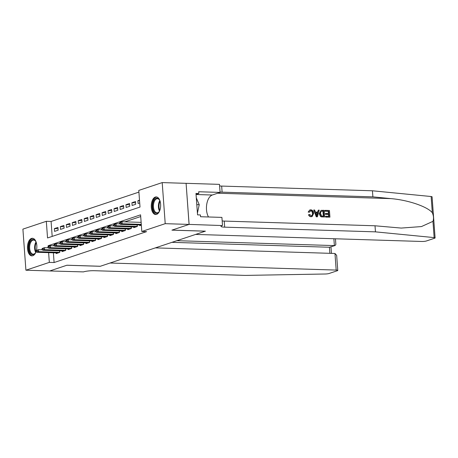 <?xml version="1.0" encoding="UTF-8"?>
<svg xmlns="http://www.w3.org/2000/svg" width="458" height="458" viewBox="0 0 458 458"><rect width="100%" height="100%" fill="white"/><g stroke="black" fill="none" stroke-linecap="round" stroke-linejoin="round"><path stroke-width="0.69" d="M156.59 214.384A8.799 4.689 91.8 0 1 155.68 214.521A8.799 4.689 91.8 0 1 151.26 206.432A8.799 4.689 91.8 0 1 155.319 197.06A8.799 4.689 91.8 0 1 156.23 196.923A8.799 4.689 91.8 0 1 160.649 205.012A8.799 4.689 91.8 0 1 156.59 214.384M36.142 251.442A8.799 4.689 91.8 0 1 32.799 255.736A8.799 4.689 91.8 0 1 31.888 255.873A8.799 4.689 91.8 0 1 27.469 247.784A8.799 4.689 91.8 0 1 31.528 238.418A8.799 4.689 91.8 0 1 32.438 238.28A8.799 4.689 91.8 0 1 36.405 250.52M189.108 224.403L172.013 230.116L205.413 231.153L195.629 234.422L421.789 241.475A3.383 0.555 175.8 0 0 426.444 240.965L434.585 238.246A3.383 0.555 175.8 0 0 435.1 237.908A3.383 0.555 175.8 0 0 434.15 237.599L375.457 231.857L224.683 227.157A7.901 1.288 -4.2 0 1 220.979 226.344A7.901 1.288 -4.2 0 1 222.176 225.554L189.108 224.403L186.091 183.326L189.08 224.414L171.927 230.145L205.321 231.187L100.325 266.264L66.925 265.222L49.773 270.953L25.917 270.209L22.9 229.132L46.315 221.306L47.54 237.96L140.011 207.068L138.785 190.414L162.201 182.593L165.218 223.67L141.803 231.49L140.583 214.842L48.107 245.734L48.182 246.673M138.911 192.114L51.09 221.454L46.315 221.306M186.062 183.337L162.201 182.593M139.667 224.97L139.719 225.685L141.339 225.147M133.702 226.962L133.753 227.678L137.331 226.481L137.217 224.895M127.736 228.954L127.788 229.67L131.366 228.473L131.251 226.887M121.771 230.946L121.822 231.662L125.4 230.471L125.286 228.88M115.805 232.939L115.857 233.66L119.435 232.464L119.32 230.872M109.84 234.937L109.891 235.652L113.469 234.456L113.355 232.864M103.874 236.929L103.926 237.645L107.504 236.448L107.39 234.857M97.909 238.921L97.96 239.637L101.539 238.441L101.424 236.849M91.938 240.914L91.995 241.629L95.573 240.433L95.453 238.847M85.972 242.906L86.03 243.622L89.608 242.425L89.487 240.839M80.007 244.898L80.058 245.614L83.642 244.423L83.522 242.832M74.041 246.891L74.093 247.612L77.677 246.415L77.557 244.824M68.076 248.889L68.127 249.604L71.711 248.408L71.591 246.816M62.111 250.881L62.162 251.597L65.74 250.4L65.626 248.809M58.04 228.725L54.365 228.611L57.943 227.414L58.149 230.191L54.565 231.382L54.365 228.611M64.005 226.733L60.33 226.618L63.908 225.422L64.114 228.193L60.53 229.389L60.33 226.618M69.971 224.735L66.296 224.62L69.874 223.43L70.08 226.2L66.502 227.397L66.296 224.62M75.936 222.743L72.261 222.628L75.839 221.432L76.045 224.208L72.467 225.405L72.261 222.628M81.902 220.75L78.226 220.636L81.805 219.439L82.011 222.216L78.433 223.412L78.226 220.636M87.867 218.758L84.192 218.643L87.77 217.447L87.976 220.224L84.398 221.42L84.192 218.643M93.833 216.766L90.157 216.651L93.735 215.455L93.942 218.231L90.363 219.428L90.157 216.651M99.798 214.773L96.123 214.659L99.707 213.462L99.907 216.239L96.329 217.43L96.123 214.659M105.764 212.781L102.088 212.667L105.672 211.47L105.872 214.241L102.294 215.437L102.088 212.667M111.735 210.783L108.054 210.669L111.638 209.478L111.838 212.249L108.26 213.445L108.054 210.669M117.7 208.791L114.025 208.676L117.603 207.48L117.803 210.256L114.225 211.453L114.025 208.676M123.666 206.798L119.99 206.684L123.568 205.487L123.769 208.264L120.191 209.461L119.99 206.684M129.631 204.806L125.956 204.692L129.534 203.495L129.74 206.272L126.156 207.468L125.956 204.692M135.597 202.814L131.921 202.699L135.499 201.503L135.705 204.279L132.122 205.476L131.921 202.699M51.09 221.454L52.183 236.408M139.501 200.163L137.887 200.707L138.087 203.484L139.707 202.94M53.386 252.787L54.101 262.537L146.577 231.639L141.803 231.49M140.703 216.542L124.788 221.855M119.681 223.561L118.822 223.853M113.716 225.559L112.857 225.846M107.75 227.552L106.891 227.838M101.785 229.544L100.926 229.83M95.819 231.536L94.961 231.822M89.854 233.528L88.995 233.815M83.888 235.521L83.03 235.807M77.923 237.513L77.064 237.805M71.958 239.511L71.099 239.797M65.992 241.503L65.133 241.79M60.027 243.496L59.168 243.782M54.061 245.488L53.202 245.774M56.145 252.873L56.197 253.589L59.775 252.392L59.66 250.801M189.08 224.414L165.218 223.67M54.101 262.537L49.332 262.388L25.917 270.209M48.617 252.639L49.332 262.388M50.088 245.797L48.107 245.734M139.547 200.759L137.887 200.707M35.953 250.915L35.982 251.247L36.875 250.95L36.852 250.618L35.953 250.915L36.686 250.274L38.478 249.673L38.621 251.671L59.775 252.329M36.852 250.618L38.478 249.673L42.399 249.799M58.12 252.948L36.835 252.272L38.621 251.671L36.875 250.95M35.982 251.247L36.835 252.272M36.016 251.803A7.614 4.059 91.8 0 1 35.415 252.919A7.614 4.059 91.8 0 1 35.3 253.097A7.614 4.059 91.8 0 1 29.673 251.906A7.614 4.059 91.8 0 1 30.44 241.286A7.614 4.059 91.8 0 1 35.667 241.269A7.614 4.059 91.8 0 1 36.302 242.603A6.818 3.635 -88.2 0 0 36.022 251.797M35.804 241.503A7.053 3.761 -88.2 0 0 33.623 240.066A7.053 3.761 -88.2 0 0 31.098 241.732A7.053 3.761 -88.2 0 0 29.81 249.484A7.053 3.761 -88.2 0 0 33.182 254.167A7.053 3.761 -88.2 0 0 35.449 252.868M33.005 238.366A8.742 4.66 -88.2 0 0 30.068 240.421A8.742 4.66 -88.2 0 0 28.442 249.862A8.742 4.66 -88.2 0 0 32.455 255.827M159.212 211.562A7.614 4.059 91.8 0 1 159.092 211.739A7.614 4.059 91.8 0 1 153.464 210.548A7.614 4.059 91.8 0 1 154.231 199.928A7.614 4.059 91.8 0 1 159.458 199.911A7.614 4.059 91.8 0 1 160.094 201.251A6.818 3.635 -88.2 0 0 159.813 210.44A7.614 4.059 91.8 0 1 159.212 211.562M159.596 200.146A7.053 3.761 -88.2 0 0 157.415 198.709A7.053 3.761 -88.2 0 0 154.89 200.375A7.053 3.761 -88.2 0 0 153.602 208.127A7.053 3.761 -88.2 0 0 156.98 212.81A7.053 3.761 -88.2 0 0 159.241 211.51M156.796 197.009A8.742 4.66 -88.2 0 0 153.859 199.064A8.742 4.66 -88.2 0 0 152.233 208.505A8.742 4.66 -88.2 0 0 156.252 214.47M197.421 213.159L199.23 204.72L196.299 197.862M196.797 204.64L199.23 204.72M334.964 253.48L336.659 255.358L337.769 270.426A3.383 0.555 175.8 0 1 337.254 270.764L329.107 273.483A3.383 0.555 175.8 0 1 325.197 273.999L245.099 275.407L94.325 270.707A7.901 1.288 175.8 0 0 83.471 271.892L49.745 270.964L66.834 265.251L100.233 266.293L110.017 263.024L336.178 270.077L334.964 253.48L155.354 247.881M176.885 240.685L334.38 245.597L333.876 238.733M337.769 270.426A3.383 0.555 175.8 0 0 336.178 270.077M171.933 242.339L329.434 247.251L335.13 245.499L335.857 244.417L335.445 238.784M335.13 245.499L329.434 247.251L329.875 253.32M325.266 210.342L329.445 210.474L329.937 217.138L325.901 217.012L325.844 216.239L329.073 216.342L328.924 214.292L325.913 214.201L325.856 213.428L328.867 213.525L328.695 211.218L325.317 211.115L324.997 210.434A14.696 7.832 -88.2 0 0 324.968 211.23L328.34 211.338A14.696 7.832 -88.2 0 0 328.38 213.508M325.856 213.428L325.38 213.588A14.696 7.832 -88.2 0 0 325.443 214.355L328.449 214.453A14.696 7.832 -88.2 0 0 328.695 216.331M325.844 216.239L325.489 216.359A14.696 7.832 -88.2 0 0 325.632 217.098L329.937 217.138M321.069 210.371L319.237 213.691L320.474 216.394L321.396 216.874L324.653 216.972L321.676 216.783L320.806 216.279L319.713 213.531L321.069 210.371L324.161 210.308L324.653 216.972M308.612 211.951L309.74 210.004L308.16 212.106L309.436 212.197L308.16 212.106M310.57 210.697C311.784 210.983 312.396 211.917 312.408 213.497L312.888 213.336C312.843 211.779 312.184 210.857 310.919 210.577L310.57 210.697M311.303 216.64C310.169 216.571 309.385 215.901 308.955 214.636L308.52 214.779C309.035 216.01 309.877 216.657 311.045 216.726L312.133 216.525L311.045 216.726M375.457 231.857L375.01 225.783L401.214 228.073L421.44 226.573L432.953 221.351C433.858 218.695 433.646 215.833 432.323 212.764C427.629 206.684 408.061 200.003 390.88 198.617L372.886 196.86L222.113 192.16A7.901 1.288 -4.2 0 1 220.052 191.999M313.764 209.987L316.26 216.806L317.171 216.834L316.524 216.72L313.764 209.987L314.617 210.01L315.425 212.083L317.863 212.157L318.362 210.13L319.22 210.153L317.434 216.749M318.362 210.13L317.417 212.306M372.886 196.86L372.44 190.78L221.666 186.08A7.901 1.288 -4.2 0 1 219.605 185.919M222.176 220.922A7.901 1.288 -4.2 0 0 224.237 221.082L375.01 225.783M432.323 212.764L431.133 196.522L372.44 190.78M222.508 225.445L221.912 217.395L200.541 216.731L200.409 214.951L197.547 214.865L195.972 193.436L198.835 193.528L198.703 191.747L220.08 192.417L219.491 184.368L186.091 183.326M208.499 216.977A12.692 6.767 91.8 0 1 206.776 204.056A12.692 6.767 91.8 0 1 212.294 195.016L220.08 192.417M431.133 196.522A3.383 0.555 -4.2 0 1 432.083 196.831L435.1 237.908M196.047 194.455L198.835 193.528M309.436 212.197L310.919 210.577L310.427 210.646M308.955 214.636L309.745 214.459L311.285 215.873L311.858 215.798L312.888 213.336M310.014 209.913L310.787 209.81C312.556 210.045 313.524 211.224 313.696 213.354L312.133 216.525M317.228 214.745L317.675 212.918L315.722 212.861L316.925 215.964L317.205 213.079L317.675 212.918M315.791 213.033L317.205 213.079M323.411 211.052L320.915 211.447L320.52 213.571L321.671 215.976L323.789 216.176L323.411 211.052L323.056 211.172A14.696 7.832 -88.2 0 0 323.411 216.165M319.713 213.531L319.237 213.691M320.806 216.279L320.474 216.394M322.232 211.018L323.056 211.172M325.317 211.115L324.968 211.23M328.695 211.218L328.34 211.338M325.913 214.201L325.443 214.355M328.924 214.292L328.449 214.453M41.918 248.923L41.947 249.255L42.84 248.957L42.817 248.625L41.918 248.923L42.651 248.276L44.443 247.681L44.586 249.679L65.74 250.337M42.817 248.625L44.443 247.681L48.365 247.801M64.086 250.955L42.8 250.28L44.586 249.679L42.84 248.957M41.947 249.255L42.8 250.28M47.884 246.931L47.913 247.263L48.806 246.965L48.783 246.633L47.884 246.931L48.617 246.284L50.409 245.688L50.557 247.686L71.706 248.345M48.783 246.633L50.409 245.688L54.33 245.809M70.051 248.963L48.766 248.282L50.557 247.686L48.806 246.965M47.913 247.263L48.766 248.282M53.855 244.938L53.878 245.27L54.771 244.973L54.748 244.641L53.855 244.938L54.582 244.291L56.374 243.696L56.523 245.694L77.671 246.352M54.748 244.641L56.374 243.696L60.296 243.816M76.017 246.965L54.731 246.29L56.523 245.694L54.771 244.973M53.878 245.27L54.731 246.29M59.821 242.946L59.843 243.278L60.737 242.98L60.714 242.643L59.821 242.946L60.548 242.299L62.34 241.704L62.488 243.702L83.637 244.354M60.714 242.643L62.34 241.704L66.261 241.824M81.982 244.973L60.696 244.297L62.488 243.702L60.737 242.98M59.843 243.278L60.696 244.297M65.786 240.954L65.809 241.286L66.702 240.982L66.679 240.65L65.786 240.954L66.519 240.307L68.305 239.706L68.454 241.709L89.602 242.362M66.679 240.65L68.305 239.706L72.227 239.832M87.947 242.98L66.662 242.305L68.454 241.709L66.702 240.982M65.809 241.286L66.662 242.305M71.751 238.956L71.774 239.294L72.667 238.99L72.645 238.658L71.751 238.956L72.484 238.315L74.27 237.713L74.419 239.711L95.567 240.37M72.645 238.658L74.27 237.713L78.192 237.839M93.913 240.988L72.627 240.313L74.419 239.711L72.667 238.99M71.774 239.294L72.627 240.313M77.717 236.963L77.74 237.296L78.633 236.998L78.61 236.666L77.717 236.963L78.45 236.322L80.236 235.721L80.385 237.719L101.533 238.378M78.61 236.666L80.236 235.721L84.157 235.847M99.878 238.996L78.593 238.32L80.385 237.719L78.633 236.998M77.74 237.296L78.593 238.32M83.682 234.971L83.705 235.303L84.604 235.006L84.575 234.673L83.682 234.971L84.415 234.33L86.201 233.729L86.35 235.727L107.498 236.385M84.575 234.673L86.201 233.729L90.123 233.849M105.844 237.004L84.558 236.328L86.35 235.727L84.604 235.006M83.705 235.303L84.558 236.328M89.648 232.979L89.671 233.311L90.569 233.013L90.541 232.681L89.648 232.979L90.381 232.332L92.167 231.737L92.316 233.735L113.464 234.393M90.541 232.681L92.167 231.737L96.088 231.857M111.809 235.011L90.524 234.33L92.316 233.735L90.569 233.013M89.671 233.311L90.524 234.33M95.613 230.987L95.636 231.319L96.535 231.021L96.506 230.689L95.613 230.987L96.346 230.34L98.138 229.744L98.281 231.742L119.429 232.401M96.506 230.689L98.138 229.744L102.054 229.864M117.775 233.013L96.495 232.338L98.281 231.742L96.535 231.021M95.636 231.319L96.495 232.338M101.579 228.994L101.602 229.326L102.5 229.029L102.472 228.691L101.579 228.994L102.311 228.347L104.103 227.752L104.247 229.75L125.395 230.403M102.472 228.691L104.103 227.752L108.019 227.872M123.746 231.021L102.46 230.345L104.247 229.75L102.5 229.029M101.602 229.326L102.46 230.345M107.544 227.002L107.573 227.334L108.466 227.031L108.443 226.699L107.544 227.002L108.277 226.355L110.069 225.76L110.212 227.758L131.366 228.41M108.443 226.699L110.069 225.76L113.985 225.88M129.711 229.029L108.426 228.353L110.212 227.758L108.466 227.031M107.573 227.334L108.426 228.353M113.51 225.004L113.538 225.342L114.431 225.038L114.408 224.706L113.51 225.004L114.242 224.363L116.034 223.762L116.177 225.76L137.331 226.418M114.408 224.706L116.034 223.762L119.956 223.888M135.677 227.036L114.391 226.361L116.177 225.76L114.431 225.038M113.538 225.342L114.391 226.361M119.475 223.012L119.504 223.344L120.397 223.046L120.374 222.714L119.475 223.012L120.208 222.37L122 221.769L141.133 222.365M120.374 222.714L122 221.769L122.143 223.767L141.282 224.363M141.327 225.021L120.357 224.368L122.143 223.767L120.397 223.046M119.504 223.344L120.357 224.368M59.614 252.329L59.506 250.801M35.701 252.438A7.053 3.761 91.8 0 1 36.033 241.95M159.499 211.086A7.053 3.761 91.8 0 1 159.825 200.593M390.88 198.617L217.676 193.219M222.113 192.16L221.666 186.08M224.237 221.082L224.683 227.157M434.15 237.599L432.953 221.351M196.053 194.513L212.294 195.016M65.586 250.331L65.471 248.803M71.551 248.339L71.437 246.81M77.517 246.347L77.402 244.818M83.482 244.354L83.367 242.826M89.447 242.362L89.333 240.834M95.413 240.37L95.298 238.841M101.378 238.378L101.264 236.849M107.344 236.38L107.229 234.851M113.309 234.387L113.2 232.859M119.275 232.395L119.166 230.866M125.24 230.403L125.131 228.874M131.206 228.41L131.097 226.882M137.171 226.418L137.062 224.889M331.443 253.371L330.968 246.896"/></g></svg>
